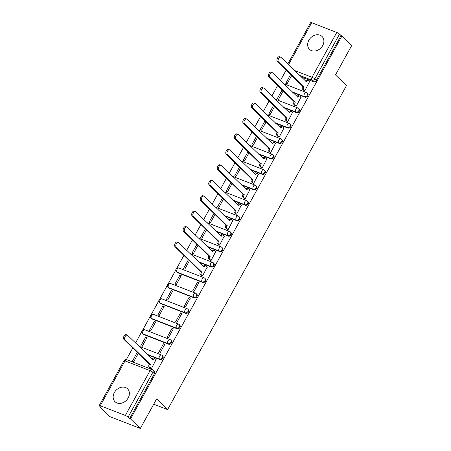 <?xml version="1.0" encoding="UTF-8"?>
<svg xmlns="http://www.w3.org/2000/svg" width="451" height="451" viewBox="0 0 451 451"><rect width="100%" height="100%" fill="white"/><g stroke="black" fill="none" stroke-linecap="round" stroke-linejoin="round"><path stroke-width="0.68" d="M308.862 40.235A8.986 7.21 -45.9 0 0 309.516 49.368A8.986 7.21 -45.9 0 0 322.679 45.602A8.986 7.21 -45.9 0 0 322.02 36.469A8.986 7.21 -45.9 0 0 308.862 40.235M114.362 392.573A8.986 7.21 -45.9 0 0 115.016 401.706A8.986 7.21 -45.9 0 0 128.18 397.94A8.986 7.21 -45.9 0 0 127.52 388.801A8.986 7.21 -45.9 0 0 114.362 392.573M292.665 92.376L304.921 97.14A2.306 1.849 -45.9 0 0 307.785 95.849A2.306 1.849 -45.9 0 0 307.621 93.504L307.075 92.979A2.306 1.849 134.1 0 1 307.244 95.324A2.306 1.849 134.1 0 1 304.38 96.615L292.118 91.846M284.141 107.812L296.397 112.581A2.306 1.849 -45.9 0 0 299.267 111.29A2.306 1.849 -45.9 0 0 299.098 108.945L298.551 108.42A2.306 1.849 134.1 0 1 298.72 110.76A2.306 1.849 134.1 0 1 295.856 112.051L283.594 107.287M275.617 123.253L287.879 128.016A2.306 1.849 -45.9 0 0 290.743 126.725A2.306 1.849 -45.9 0 0 290.574 124.386L290.032 123.856A2.306 1.849 134.1 0 1 290.196 126.201A2.306 1.849 134.1 0 1 287.332 127.492L275.076 122.728M267.093 138.694L279.355 143.457A2.306 1.849 -45.9 0 0 282.219 142.166A2.306 1.849 -45.9 0 0 282.05 139.821L281.509 139.297A2.306 1.849 134.1 0 1 281.678 141.642A2.306 1.849 134.1 0 1 278.814 142.933L266.552 138.169M258.57 154.135L270.831 158.899A2.306 1.849 -45.9 0 0 273.695 157.608A2.306 1.849 -45.9 0 0 273.526 155.262L272.985 154.738A2.306 1.849 134.1 0 1 273.154 157.078A2.306 1.849 134.1 0 1 270.29 158.369L258.028 153.605M250.046 169.57L262.307 174.334A2.306 1.849 -45.9 0 0 265.171 173.043A2.306 1.849 -45.9 0 0 265.002 170.703L264.461 170.179A2.306 1.849 134.1 0 1 264.63 172.519A2.306 1.849 134.1 0 1 261.766 173.81L249.504 169.046M241.522 185.011L253.783 189.775A2.306 1.849 -45.9 0 0 256.647 188.484A2.306 1.849 -45.9 0 0 256.478 186.145L255.937 185.615A2.306 1.849 134.1 0 1 256.106 187.96A2.306 1.849 134.1 0 1 253.242 189.251L240.981 184.487M233.004 200.453L245.259 205.216A2.306 1.849 -45.9 0 0 248.123 203.925A2.306 1.849 -45.9 0 0 247.96 201.58L247.413 201.056A2.306 1.849 134.1 0 1 247.582 203.401A2.306 1.849 134.1 0 1 244.718 204.692L232.457 199.923M224.48 215.888L236.741 220.657A2.306 1.849 -45.9 0 0 239.605 219.366A2.306 1.849 -45.9 0 0 239.436 217.021L238.889 216.497A2.306 1.849 134.1 0 1 239.058 218.836A2.306 1.849 134.1 0 1 236.194 220.127L223.933 215.364M215.956 231.329L228.217 236.093A2.306 1.849 -45.9 0 0 231.081 234.802A2.306 1.849 -45.9 0 0 230.912 232.462L230.371 231.932A2.306 1.849 134.1 0 1 230.54 234.278A2.306 1.849 134.1 0 1 227.67 235.569L215.415 230.805M207.432 246.77L219.693 251.534A2.306 1.849 -45.9 0 0 222.557 250.243A2.306 1.849 -45.9 0 0 222.388 247.898L221.847 247.374A2.306 1.849 134.1 0 1 222.016 249.719A2.306 1.849 134.1 0 1 219.152 251.01L206.891 246.246M198.908 262.211L211.169 266.975A2.306 1.849 -45.9 0 0 214.033 265.684A2.306 1.849 -45.9 0 0 213.864 263.339L213.323 262.815A2.306 1.849 134.1 0 1 213.492 265.154A2.306 1.849 134.1 0 1 210.628 266.445L198.367 261.681M177.576 272.675L202.646 282.411A2.306 1.849 -45.9 0 0 205.509 281.12A2.306 1.849 -45.9 0 0 205.34 278.78L204.799 278.256A2.306 1.849 134.1 0 1 204.968 280.595A2.306 1.849 134.1 0 1 202.104 281.886L177.034 272.145A2.306 1.849 134.1 0 1 176.527 271.823L177.068 272.348A2.306 1.849 -45.9 0 0 177.576 272.675L177.034 272.145A2.306 1.302 111.2 0 1 177.142 269.213A2.306 1.302 111.2 0 1 178.962 268.018A2.306 2.306 0 0 0 176.527 271.823M169.057 288.11L194.122 297.852A2.306 1.849 -45.9 0 0 196.986 296.561A2.306 1.849 -45.9 0 0 196.816 294.221L196.275 293.691A2.306 1.849 134.1 0 1 196.444 296.036A2.306 1.849 134.1 0 1 193.58 297.327L168.511 287.586A2.306 1.849 134.1 0 1 168.003 287.259L168.544 287.789A2.306 1.849 -45.9 0 0 169.057 288.11L168.511 287.586A2.306 1.302 111.2 0 1 168.618 284.649A2.306 1.302 111.2 0 1 170.439 283.459A2.306 2.306 0 0 0 168.003 287.259M160.533 303.551L185.598 313.293A2.306 1.849 -45.9 0 0 188.467 312.002A2.306 1.849 -45.9 0 0 188.298 309.657L187.751 309.132A2.306 1.849 134.1 0 1 187.92 311.478A2.306 1.849 134.1 0 1 185.057 312.768L159.987 303.027A2.306 1.849 134.1 0 1 159.479 302.7L160.02 303.224A2.306 1.849 -45.9 0 0 160.533 303.551L159.987 303.027A2.306 1.302 111.2 0 1 160.094 300.09A2.306 1.302 111.2 0 1 161.915 298.9A2.306 2.306 0 0 0 159.479 302.7M152.01 318.992L177.08 328.734A2.306 1.849 -45.9 0 0 179.943 327.443A2.306 1.849 -45.9 0 0 179.774 325.098L179.227 324.573A2.306 1.849 134.1 0 1 179.397 326.913A2.306 1.849 134.1 0 1 176.533 328.204L151.468 318.462A2.306 1.849 134.1 0 1 150.955 318.141L151.497 318.665A2.306 1.849 -45.9 0 0 152.01 318.992L151.468 318.462A2.306 1.302 111.2 0 1 151.57 315.531A2.306 1.302 111.2 0 1 153.391 314.336A2.306 2.306 0 0 0 150.955 318.141M143.486 334.428L168.556 344.169A2.306 1.849 -45.9 0 0 171.419 342.878A2.306 1.849 -45.9 0 0 171.25 340.539L170.709 340.009A2.306 1.849 134.1 0 1 170.878 342.354A2.306 1.849 134.1 0 1 168.009 343.645L142.944 333.903A2.306 1.849 134.1 0 1 142.431 333.577L142.978 334.106A2.306 1.849 -45.9 0 0 143.486 334.428L142.944 333.903A2.306 1.302 111.2 0 1 143.052 330.966A2.306 1.302 111.2 0 1 144.872 329.777A2.306 2.306 0 0 0 142.431 333.577M147.77 354.847L160.032 359.61A2.306 1.849 -45.9 0 0 162.896 358.32A2.306 1.849 -45.9 0 0 162.726 355.974L162.185 355.45A2.306 1.849 134.1 0 1 162.354 357.795A2.306 1.849 134.1 0 1 159.491 359.086L147.229 354.323M286.193 70.068L280.426 80.515M277.669 85.504L271.902 95.956M269.151 100.945L263.378 111.397M260.627 116.386L254.854 126.838M252.103 131.822L246.336 142.274M243.579 147.263L237.812 157.715M235.056 162.704L229.288 173.156M226.532 178.145L220.764 188.591M218.013 193.58L212.241 204.032M209.489 209.022L203.717 219.474M200.966 224.463L195.193 234.915M192.442 239.898L186.675 250.35M183.918 255.339L176.753 268.317M175.834 269.991L168.229 283.758M167.31 285.427L159.71 299.199M158.786 300.868L151.186 314.635M150.262 316.309L142.663 330.076M141.738 331.75L135.531 342.991M132.78 347.975L126.376 359.577M100.308 406.796L100.128 407.129L101.013 407.473L99.479 405.996A2.306 0.44 -151.1 0 1 99.237 405.567A2.306 0.44 -151.1 0 1 100.269 405.725L125.333 415.467L150.087 370.632L125.017 360.89L100.269 405.725M140.323 428.45L130.508 418.94L341.948 35.917L351.763 45.433L335.482 74.922L346.481 85.583L167.609 409.615L156.61 398.955L140.323 428.45L109.943 416.645L100.128 407.129M287.806 63.974L310.677 22.55A2.306 0.44 28.9 0 1 311.703 22.708L336.773 32.449A2.306 0.44 28.9 0 1 339.53 34.09L341.057 35.573L316.309 80.408A2.306 1.849 134.1 0 1 313.445 81.699L301.183 76.935M341.057 35.573L341.948 35.917M152.162 369.611A2.306 1.849 134.1 0 1 152.675 369.933A2.306 1.849 134.1 0 1 152.844 372.278L128.095 417.113L130.508 418.94M128.095 417.113A2.306 0.44 -151.1 0 0 125.333 415.467M150.11 368.033L151.389 368.636L156.091 359.639M138.316 353.342L133.676 361.753L132.346 361.234L137.262 352.327L138.316 353.347M145.786 336.886L140.87 345.793L142.2 346.312L147.116 337.404L145.786 336.886L146.84 337.906M163.504 343.769L158.589 352.676L159.913 353.195L164.835 344.288L163.504 343.769L164.553 344.789M154.31 321.445L149.394 330.357L150.724 330.871L155.64 321.963L154.31 321.445L155.364 322.465M172.028 328.334L167.107 337.241L168.437 337.754L173.353 328.847L172.028 328.334L173.077 329.348M162.834 306.009L157.918 314.916L159.242 315.429L164.164 306.522L162.834 306.009L163.882 307.024M180.552 312.893L175.631 321.8L176.961 322.313L181.877 313.406L180.552 312.893L181.601 313.913M171.357 290.568L166.442 299.475L167.766 299.994L172.688 291.087L171.357 290.568L172.406 291.588M189.07 297.451L184.155 306.359L185.485 306.877L190.401 297.97L189.07 297.451L190.125 298.472M179.881 275.127L174.96 284.034L176.29 284.553L181.206 275.646L179.881 275.127L180.93 276.147M197.594 282.01L192.678 290.918L194.009 291.436L198.925 282.529L197.594 282.01L198.649 283.031M183.484 268.599L184.814 269.112L189.454 260.706L188.405 259.691L183.484 268.599M201.247 275.398L202.533 275.995L207.229 267.003M192.008 253.158L193.338 253.676L197.978 245.265L196.924 244.25L192.008 253.158M209.771 259.956L211.051 260.56L215.753 251.562M205.459 228.815L200.532 237.716L201.862 238.235L206.502 229.824M218.295 244.521L219.575 245.118L224.277 236.127M205.447 228.809L206.502 229.83M209.055 222.281L210.386 222.794L215.026 214.388L213.971 213.374L209.055 222.281M226.819 229.08L228.099 229.677L232.795 220.686M217.579 206.84L218.904 207.353L223.549 198.947L222.495 197.933L217.579 206.84M235.337 213.639L236.623 214.236L241.319 205.244M226.103 191.399L227.428 191.917L232.073 183.506L231.019 182.492L226.103 191.399M243.861 198.198L245.147 198.801L249.843 189.809M234.621 175.958L235.952 176.476L240.592 168.071L239.543 167.05L234.621 175.958M252.385 182.762L253.671 183.36L258.367 174.368M243.145 160.522L244.476 161.035L249.115 152.63L248.061 151.615L243.145 160.522M260.909 167.321L262.189 167.919L266.891 158.927M251.669 145.081L253 145.6L257.639 137.189L256.585 136.174L251.669 145.081M269.433 151.88L270.713 152.483L275.414 143.486M260.193 129.64L261.524 130.159L266.163 121.747L265.109 120.733L260.193 129.64M277.957 136.444L279.237 137.042L283.933 128.05M268.717 114.204L270.048 114.717L274.687 106.312L273.633 105.297L268.717 114.204M286.475 121.003L287.761 121.601L292.457 112.609M277.241 98.763L278.566 99.276L283.211 90.871L282.157 89.856L277.241 98.763M294.999 105.562L296.284 106.16L300.98 97.168M285.765 83.322L287.09 83.841L291.735 75.43L290.681 74.415L285.765 83.322M303.523 90.121L304.808 90.724L309.504 81.732M153.706 404.214L167.609 409.615M129.623 418.59L154.372 373.761A2.306 1.849 -45.9 0 0 154.203 371.415L152.675 369.933A2.306 2.306 0 0 0 151.908 369.442L126.838 359.701A2.306 2.306 0 0 0 123.986 360.732L99.237 405.567M156.266 359.808L155.155 358.737A2.306 1.302 111.2 0 0 154.896 358.568A2.306 1.302 111.2 0 0 153.075 359.763L127.588 335.29A2.65 1.494 111.2 0 0 127.289 335.099A2.65 1.494 111.2 0 0 125.057 336.739A2.65 1.494 111.2 0 0 125.074 339.84L150.403 364.611A2.306 1.302 111.2 0 0 150.296 367.548L149.146 367.097A2.306 1.302 -68.8 0 1 149.247 364.166L123.924 339.394A2.65 1.494 -68.8 0 1 123.907 336.294A2.65 1.494 -68.8 0 1 126.139 334.648L127.289 335.099M150.284 368.202L149.146 367.097M152.094 359.035A2.306 1.302 -68.8 0 1 153.746 358.122L154.896 358.568M151.401 368.619L150.296 367.548M150.482 364.464L149.332 364.013M207.404 267.172L206.293 266.101A2.306 1.302 111.2 0 0 206.039 265.932A2.306 1.302 111.2 0 0 204.218 267.122L178.726 242.655A2.65 1.494 111.2 0 0 178.433 242.458A2.65 1.494 111.2 0 0 176.194 244.104A2.65 1.494 111.2 0 0 176.211 247.204L201.541 271.976A2.306 1.302 111.2 0 0 201.434 274.907L200.283 274.462A2.306 1.302 -68.8 0 1 200.385 271.525L175.061 246.759A2.65 1.494 -68.8 0 1 175.044 243.653A2.65 1.494 -68.8 0 1 177.277 242.012L178.433 242.458M201.422 275.567L200.283 274.462M203.232 266.4A2.306 1.302 -68.8 0 1 204.884 265.487L206.039 265.932M202.538 275.978L201.434 274.907M201.62 271.823L200.47 271.378M215.922 251.731L214.817 250.66A2.306 1.302 111.2 0 0 214.558 250.491A2.306 1.302 111.2 0 0 212.737 251.686L187.25 227.214A2.65 1.494 111.2 0 0 186.951 227.022A2.65 1.494 111.2 0 0 184.718 228.663A2.65 1.494 111.2 0 0 184.735 231.763L210.065 256.534A2.306 1.302 111.2 0 0 209.957 259.472L208.802 259.021A2.306 1.302 -68.8 0 1 208.909 256.089L183.585 231.318A2.65 1.494 -68.8 0 1 183.568 228.217A2.65 1.494 -68.8 0 1 185.801 226.571L186.951 227.022M209.946 260.126L208.802 259.021M211.756 250.959A2.306 1.302 -68.8 0 1 213.408 250.046L214.558 250.491M211.062 260.543L209.957 259.472M210.143 256.388L208.993 255.937M224.446 236.296L223.341 235.219A2.306 1.302 111.2 0 0 223.082 235.056A2.306 1.302 111.2 0 0 221.261 236.245L195.773 211.773A2.65 1.494 111.2 0 0 195.475 211.581A2.65 1.494 111.2 0 0 193.242 213.222A2.65 1.494 111.2 0 0 193.259 216.328L218.583 241.093A2.306 1.302 111.2 0 0 218.481 244.03L217.326 243.585A2.306 1.302 -68.8 0 1 217.433 240.648L192.109 215.877A2.65 1.494 -68.8 0 1 192.092 212.776A2.65 1.494 -68.8 0 1 194.325 211.136L195.475 211.581M218.464 244.684L217.326 243.585M220.28 235.523A2.306 1.302 -68.8 0 1 221.931 234.605L223.082 235.056M219.586 245.102L218.481 244.03M218.667 240.947L217.517 240.501M232.97 220.855L231.865 219.784A2.306 1.302 111.2 0 0 231.605 219.614A2.306 1.302 111.2 0 0 229.785 220.804L204.297 196.332A2.65 1.494 111.2 0 0 203.999 196.14A2.65 1.494 111.2 0 0 201.766 197.786A2.65 1.494 111.2 0 0 201.783 200.887L227.107 225.658A2.306 1.302 111.2 0 0 227 228.589L225.85 228.144A2.306 1.302 -68.8 0 1 225.957 225.207L200.633 200.441A2.65 1.494 -68.8 0 1 200.616 197.335A2.65 1.494 -68.8 0 1 202.849 195.695L203.999 196.14M226.988 229.249L225.85 228.144M228.804 220.082A2.306 1.302 -68.8 0 1 230.455 219.169L231.605 219.614M228.11 229.66L227 228.589M227.191 225.506L226.041 225.06M241.494 205.414L240.389 204.342A2.306 1.302 111.2 0 0 240.129 204.173A2.306 1.302 111.2 0 0 238.308 205.368L212.821 180.896A2.65 1.494 111.2 0 0 212.522 180.704A2.65 1.494 111.2 0 0 210.29 182.345A2.65 1.494 111.2 0 0 210.307 185.446L235.631 210.217A2.306 1.302 111.2 0 0 235.523 213.154L234.373 212.703A2.306 1.302 -68.8 0 1 234.481 209.766L209.157 185A2.65 1.494 -68.8 0 1 209.14 181.9A2.65 1.494 -68.8 0 1 211.372 180.253L212.522 180.704M235.512 213.808L234.373 212.703M237.327 204.641A2.306 1.302 -68.8 0 1 238.979 203.728L240.129 204.173M236.634 214.225L235.523 213.154M235.715 210.065L234.559 209.619M250.017 189.972L248.913 188.901A2.306 1.302 111.2 0 0 248.653 188.738A2.306 1.302 111.2 0 0 246.832 189.927L221.345 165.455A2.65 1.494 111.2 0 0 221.046 165.263A2.65 1.494 111.2 0 0 218.814 166.904A2.65 1.494 111.2 0 0 218.831 170.01L244.154 194.776A2.306 1.302 111.2 0 0 244.047 197.713L242.897 197.262A2.306 1.302 -68.8 0 1 243.004 194.33L217.675 169.559A2.65 1.494 -68.8 0 1 217.658 166.458A2.65 1.494 -68.8 0 1 219.896 164.812L221.046 165.263M244.036 198.367L242.897 197.262M245.851 189.2A2.306 1.302 -68.8 0 1 247.503 188.287L248.653 188.738M245.152 198.784L244.047 197.713M244.233 194.629L243.083 194.178M258.541 174.537L257.436 173.466A2.306 1.302 111.2 0 0 257.177 173.297A2.306 1.302 111.2 0 0 255.356 174.486L229.863 150.014A2.65 1.494 111.2 0 0 229.57 149.822A2.65 1.494 111.2 0 0 227.338 151.468A2.65 1.494 111.2 0 0 227.355 154.569L252.678 179.335A2.306 1.302 111.2 0 0 252.571 182.272L251.421 181.826A2.306 1.302 -68.8 0 1 251.528 178.889L226.199 154.124A2.65 1.494 -68.8 0 1 226.182 151.017A2.65 1.494 -68.8 0 1 228.415 149.377L229.57 149.822M252.56 182.931L251.421 181.826M254.37 173.765A2.306 1.302 -68.8 0 1 256.021 172.851L257.177 173.297M253.676 183.343L252.571 182.272M252.757 179.188L251.607 178.743M267.065 159.096L265.955 158.025A2.306 1.302 111.2 0 0 265.701 157.856A2.306 1.302 111.2 0 0 263.88 159.045L238.387 134.578A2.65 1.494 111.2 0 0 238.094 134.381A2.65 1.494 111.2 0 0 235.856 136.027A2.65 1.494 111.2 0 0 235.873 139.128L261.202 163.899A2.306 1.302 111.2 0 0 261.095 166.831L259.945 166.385A2.306 1.302 -68.8 0 1 260.047 163.448L234.723 138.683A2.65 1.494 -68.8 0 1 234.706 135.576A2.65 1.494 -68.8 0 1 236.938 133.936L238.094 134.381M261.084 167.49L259.945 166.385M262.894 158.324A2.306 1.302 -68.8 0 1 264.545 157.41L265.701 157.856M262.2 167.907L261.095 166.831M261.281 163.747L260.131 163.301M275.584 143.655L274.479 142.584A2.306 1.302 111.2 0 0 274.219 142.415A2.306 1.302 111.2 0 0 272.398 143.61L246.911 119.137A2.65 1.494 111.2 0 0 246.612 118.946A2.65 1.494 111.2 0 0 244.38 120.586A2.65 1.494 111.2 0 0 244.397 123.687L269.726 148.458A2.306 1.302 111.2 0 0 269.619 151.395L268.463 150.944A2.306 1.302 -68.8 0 1 268.57 148.013L243.247 123.241A2.65 1.494 -68.8 0 1 243.23 120.141A2.65 1.494 -68.8 0 1 245.462 118.495L246.612 118.946M269.608 152.049L268.463 150.944M271.417 142.882A2.306 1.302 -68.8 0 1 273.069 141.969L274.219 142.415M270.724 152.466L269.619 151.395M269.805 148.311L268.655 147.86M284.107 128.219L283.002 127.143A2.306 1.302 111.2 0 0 282.743 126.979A2.306 1.302 111.2 0 0 280.922 128.169L255.435 103.696A2.65 1.494 111.2 0 0 255.136 103.504A2.65 1.494 111.2 0 0 252.904 105.145A2.65 1.494 111.2 0 0 252.921 108.251L278.244 133.017A2.306 1.302 111.2 0 0 278.143 135.954L276.987 135.509A2.306 1.302 -68.8 0 1 277.094 132.571L251.771 107.8A2.65 1.494 -68.8 0 1 251.754 104.7A2.65 1.494 -68.8 0 1 253.986 103.059L255.136 103.504M278.126 136.608L276.987 135.509M279.941 127.447A2.306 1.302 -68.8 0 1 281.593 126.528L282.743 126.979M279.248 137.025L278.143 135.954M278.329 132.87L277.179 132.425M292.631 112.778L291.526 111.707A2.306 1.302 111.2 0 0 291.267 111.538A2.306 1.302 111.2 0 0 289.446 112.727L263.959 88.255A2.65 1.494 111.2 0 0 263.66 88.063A2.65 1.494 111.2 0 0 261.428 89.71A2.65 1.494 111.2 0 0 261.445 92.81L286.768 117.581A2.306 1.302 111.2 0 0 286.661 120.513L285.511 120.067A2.306 1.302 -68.8 0 1 285.618 117.13L260.295 92.365A2.65 1.494 -68.8 0 1 260.278 89.259A2.65 1.494 -68.8 0 1 262.51 87.618L263.66 88.063M286.65 121.172L285.511 120.067M288.465 112.006A2.306 1.302 -68.8 0 1 290.117 111.093L291.267 111.538M287.772 121.584L286.661 120.513M286.853 117.429L285.697 116.984M301.155 97.337L300.05 96.266A2.306 1.302 111.2 0 0 299.791 96.097A2.306 1.302 111.2 0 0 297.97 97.292L272.483 72.82A2.65 1.494 111.2 0 0 272.184 72.628A2.65 1.494 111.2 0 0 269.952 74.268A2.65 1.494 111.2 0 0 269.969 77.369L295.292 102.14A2.306 1.302 111.2 0 0 295.185 105.077L294.035 104.626A2.306 1.302 -68.8 0 1 294.142 101.689L268.819 76.924A2.65 1.494 -68.8 0 1 268.802 73.823A2.65 1.494 -68.8 0 1 271.034 72.177L272.184 72.628M295.174 105.731L294.035 104.626M296.989 96.565A2.306 1.302 -68.8 0 1 298.641 95.651L299.791 96.097M296.29 106.148L295.185 105.077M295.377 101.988L294.221 101.543M309.679 81.896L308.574 80.825A2.306 1.302 111.2 0 0 308.315 80.661A2.306 1.302 111.2 0 0 306.494 81.851L281.001 57.378A2.65 1.494 111.2 0 0 280.708 57.187A2.65 1.494 111.2 0 0 278.476 58.827A2.65 1.494 111.2 0 0 278.493 61.934L303.816 86.699A2.306 1.302 111.2 0 0 303.709 89.636L302.559 89.185A2.306 1.302 -68.8 0 1 302.666 86.254L277.337 61.483A2.65 1.494 -68.8 0 1 277.32 58.382A2.65 1.494 -68.8 0 1 279.558 56.736L280.708 57.187M303.698 90.29L302.559 89.185M305.507 81.124A2.306 1.302 -68.8 0 1 307.165 80.21L308.315 80.661M304.814 90.707L303.709 89.636M303.895 86.553L302.745 86.102M304.921 97.14L304.38 96.615A2.306 1.302 -68.8 0 1 304.487 93.678A2.306 1.302 111.2 0 1 306.308 92.489A2.306 1.302 111.2 0 1 306.567 92.652A2.306 1.849 134.1 0 1 307.075 92.979A2.306 2.306 0 0 0 306.308 92.489L283.718 83.711M296.397 112.581L295.856 112.051A2.306 1.302 -68.8 0 1 295.963 109.119A2.306 1.302 111.2 0 1 297.784 107.924A2.306 1.302 111.2 0 1 298.043 108.093A2.306 1.849 134.1 0 1 298.551 108.42A2.306 2.306 0 0 0 297.784 107.924L275.2 99.147M287.879 128.016L287.332 127.492A2.306 1.302 -68.8 0 1 287.439 124.555A2.306 1.302 111.2 0 1 289.26 123.365A2.306 1.302 111.2 0 1 289.519 123.535A2.306 1.849 134.1 0 1 290.032 123.856A2.306 2.306 0 0 0 289.26 123.365L266.676 114.588M279.355 143.457L278.814 142.933A2.306 1.302 -68.8 0 1 278.915 139.996A2.306 1.302 111.2 0 1 280.736 138.807A2.306 1.302 111.2 0 1 280.996 138.97A2.306 1.849 134.1 0 1 281.509 139.297A2.306 2.306 0 0 0 280.736 138.807L258.152 130.029M270.831 158.899L270.29 158.369A2.306 1.302 -68.8 0 1 270.391 155.437A2.306 1.302 111.2 0 1 272.212 154.242A2.306 1.302 111.2 0 1 272.472 154.411A2.306 1.849 134.1 0 1 272.985 154.738A2.306 2.306 0 0 0 272.212 154.242L249.629 145.47M262.307 174.334L261.766 173.81A2.306 1.302 -68.8 0 1 261.873 170.873A2.306 1.302 111.2 0 1 263.694 169.683A2.306 1.302 111.2 0 1 263.948 169.852A2.306 1.849 134.1 0 1 264.461 170.179A2.306 2.306 0 0 0 263.694 169.683L241.105 160.906M253.783 189.775L253.242 189.251A2.306 1.302 -68.8 0 1 253.349 186.314A2.306 1.302 111.2 0 1 255.17 185.124A2.306 1.302 111.2 0 1 255.429 185.293A2.306 1.849 134.1 0 1 255.937 185.615A2.306 2.306 0 0 0 255.17 185.124L232.581 176.347M245.259 205.216L244.718 204.692A2.306 1.302 -68.8 0 1 244.825 201.755A2.306 1.302 111.2 0 1 246.646 200.565A2.306 1.302 111.2 0 1 246.906 200.729A2.306 1.849 134.1 0 1 247.413 201.056A2.306 2.306 0 0 0 246.646 200.565L224.057 191.788M236.741 220.657L236.194 220.127A2.306 1.302 -68.8 0 1 236.301 217.196A2.306 1.302 111.2 0 1 238.122 216.001A2.306 1.302 111.2 0 1 238.382 216.17A2.306 1.849 134.1 0 1 238.889 216.497A2.306 2.306 0 0 0 238.122 216.001L215.539 207.223M228.217 236.093L227.67 235.569A2.306 1.302 -68.8 0 1 227.778 232.631A2.306 1.302 111.2 0 1 229.598 231.442A2.306 1.302 111.2 0 1 229.858 231.611A2.306 1.849 134.1 0 1 230.371 231.932A2.306 2.306 0 0 0 229.598 231.442L207.015 222.664M219.693 251.534L219.152 251.01A2.306 1.302 -68.8 0 1 219.254 248.073A2.306 1.302 111.2 0 1 221.075 246.883A2.306 1.302 111.2 0 1 221.334 247.047A2.306 1.849 134.1 0 1 221.847 247.374A2.306 2.306 0 0 0 221.075 246.883L198.491 238.105M211.169 266.975L210.628 266.445A2.306 1.302 -68.8 0 1 210.735 263.514A2.306 1.302 111.2 0 1 212.556 262.319A2.306 1.302 111.2 0 1 212.81 262.488A2.306 1.849 134.1 0 1 213.323 262.815A2.306 2.306 0 0 0 212.556 262.319L189.967 253.547M202.646 282.411L202.104 281.886A2.306 1.302 -68.8 0 1 202.211 278.949A2.306 1.302 111.2 0 1 204.032 277.76A2.306 1.302 111.2 0 1 204.292 277.929A2.306 1.849 134.1 0 1 204.799 278.256A2.306 2.306 0 0 0 204.032 277.76L178.962 268.018M194.122 297.852L193.58 297.327A2.306 1.302 -68.8 0 1 193.688 294.39A2.306 1.302 111.2 0 1 195.508 293.201A2.306 1.302 111.2 0 1 195.768 293.37A2.306 1.849 134.1 0 1 196.275 293.691A2.306 2.306 0 0 0 195.508 293.201L170.439 283.459M185.598 313.293L185.057 312.768A2.306 1.302 -68.8 0 1 185.164 309.831A2.306 1.302 111.2 0 1 186.985 308.642A2.306 1.302 111.2 0 1 187.244 308.805A2.306 1.849 134.1 0 1 187.751 309.132A2.306 2.306 0 0 0 186.985 308.642L161.915 298.9M177.08 328.734L176.533 328.204A2.306 1.302 -68.8 0 1 176.64 325.272A2.306 1.302 111.2 0 1 178.461 324.077A2.306 1.302 111.2 0 1 178.72 324.246A2.306 1.849 134.1 0 1 179.227 324.573A2.306 2.306 0 0 0 178.461 324.077L153.391 314.336M168.556 344.169L168.009 343.645A2.306 1.302 -68.8 0 1 168.116 340.708A2.306 1.302 111.2 0 1 169.937 339.518A2.306 1.302 111.2 0 1 170.196 339.688A2.306 1.849 134.1 0 1 170.709 340.009A2.306 2.306 0 0 0 169.937 339.518L144.872 329.777M160.032 359.61L159.491 359.086A2.306 1.302 -68.8 0 1 159.592 356.149A2.306 1.302 111.2 0 1 161.413 354.96A2.306 1.302 111.2 0 1 161.672 355.123A2.306 1.849 134.1 0 1 162.185 355.45A2.306 2.306 0 0 0 161.413 354.96L138.829 346.182M313.445 81.699L311.917 80.216L299.656 75.452M294.526 70.486L312.024 77.284L336.773 32.449M311.703 22.708L288.533 64.679M154.372 373.761L152.844 372.278A2.306 0.44 28.9 0 0 150.087 370.632A2.306 1.302 -68.8 0 1 151.908 369.442M316.309 80.408L314.781 78.925A2.306 1.849 134.1 0 1 311.917 80.216A2.306 1.302 111.2 0 1 312.024 77.284A2.306 0.44 28.9 0 1 314.781 78.925L339.53 34.09M123.986 360.732A2.306 0.44 -151.1 0 1 125.017 360.89A2.306 1.302 -68.8 0 1 126.838 359.701M153.075 359.763L152.686 359.61M150.403 364.611L149.247 364.166M125.074 339.84L123.924 339.394M204.218 267.122L203.824 266.969M201.541 271.976L200.385 271.525M176.211 247.204L175.061 246.759M212.737 251.686L212.348 251.534M210.065 256.534L208.909 256.089M184.735 231.763L183.585 231.318M221.261 236.245L220.872 236.093M218.583 241.093L217.433 240.648M193.259 216.328L192.109 215.877M229.785 220.804L229.39 220.652M227.107 225.658L225.957 225.207M201.783 200.887L200.633 200.441M238.308 205.368L237.914 205.216M235.631 210.217L234.481 209.766M210.307 185.446L209.157 185M246.832 189.927L246.438 189.775M244.154 194.776L243.004 194.33M218.831 170.01L217.675 169.559M255.356 174.486L254.962 174.334M252.678 179.335L251.528 178.889M227.355 154.569L226.199 154.124M263.88 159.045L263.485 158.893M261.202 163.899L260.047 163.448M235.873 139.128L234.723 138.683M272.398 143.61L272.009 143.457M269.726 148.458L268.57 148.013M244.397 123.687L243.247 123.241M280.922 128.169L280.533 128.016M278.244 133.017L277.094 132.571M252.921 108.251L251.771 107.8M289.446 112.727L289.052 112.575M286.768 117.581L285.618 117.13M261.445 92.81L260.295 92.365M297.97 97.292L297.575 97.14M295.292 102.14L294.142 101.689M269.969 77.369L268.819 76.924M306.494 81.851L306.099 81.699M303.816 86.699L302.666 86.254M278.493 61.934L277.337 61.483"/></g></svg>
